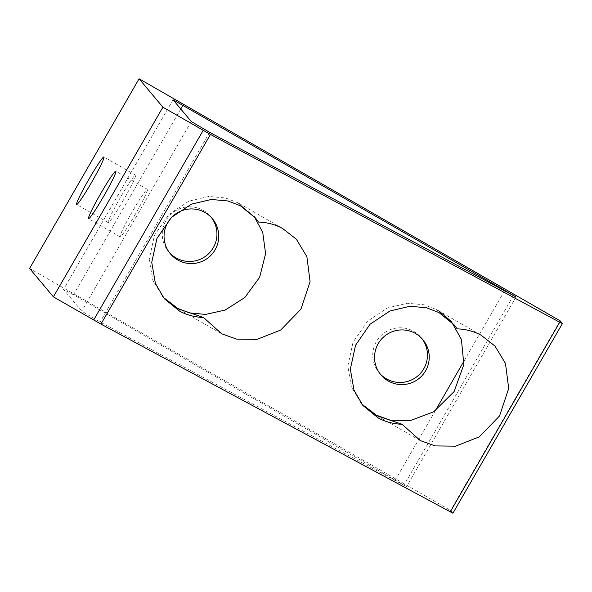 <?xml version="1.0" encoding="UTF-8"?>
<svg xmlns="http://www.w3.org/2000/svg" width="592" height="592" viewBox="0 0 592 592"><rect width="100%" height="100%" fill="white"/><g stroke="black" fill="none" stroke-linecap="round" stroke-linejoin="round"><path stroke-width="0.44" stroke-dasharray="2.96 2.22" d="M254.316 216.672L237.866 202.745L225.382 197.957L208.784 196.463L188.863 201.147L168.957 214.393L154.431 235.409L149.221 259.318L152.862 280.386L163.096 297.199M439.035 311.015L436.467 309.542L423.99 304.754L407.392 303.259L387.471 307.951L367.565 321.19L353.039 342.206L347.83 366.115L351.47 387.19L361.705 404.003M453.99 324.69L436.467 309.542M255.381 217.886L237.866 202.745M123.21 200.466A27.387 1.961 119.9 0 1 108.225 222.614A27.387 1.961 119.9 0 1 120.539 197.269A27.387 1.961 119.9 0 1 135.524 175.128A27.387 1.961 119.9 0 1 123.21 200.466M135.109 214.674A27.387 1.961 119.9 0 1 120.124 236.822A27.387 1.961 119.9 0 1 132.43 211.477A27.387 1.961 119.9 0 1 147.415 189.336A27.387 1.961 119.9 0 1 135.109 214.674M169.527 252.74A27.387 27.306 -39.9 0 1 203.293 210.412A27.387 27.306 -39.9 0 1 211.462 217.627M380.027 373.752A27.387 27.306 -39.9 0 1 413.793 331.416A27.387 27.306 -39.9 0 1 421.97 338.631M73.482 294.779L63.551 289.444L81.748 311.17L100.129 321.996L406.541 486.631L73.482 294.779L180.76 108.972M452.895 513.22L450.601 510.467L29.6 268.45M560.106 320.797L450.601 510.467M562.385 323.513L452.88 513.183M173.056 99.774L63.551 289.444M191.246 121.501L81.748 311.17M209.635 132.334L100.129 321.996M513.368 295.66L403.862 485.329M504.495 290.887L464.195 360.683M435.283 410.759L395.404 479.838M161.808 295.719L164.332 298.731M360.417 402.516L362.94 405.535M437.762 310.26L482.413 335.93M239.153 203.463L283.805 229.134M108.225 222.614L76.649 204.462M120.124 236.822L88.548 218.67M170.392 253.827L168.609 251.696M380.893 374.84L379.109 372.708M173.042 99.737L63.536 289.407M516.039 296.962L406.541 486.631M422.888 339.675L421.104 337.544M212.387 218.67L210.604 216.539M147.415 189.336L115.84 171.184M135.524 175.128L103.948 156.976M178.495 308.98L220.387 333.067M377.104 415.784L418.995 439.863M453.738 324.386L454.212 324.956M255.13 217.582L255.603 218.152"/><path stroke-width="0.89" d="M179.554 311.126L164.332 298.731L155.385 283.405L151.744 262.33L156.954 238.421L171.48 217.405L191.386 204.166L211.307 199.474L227.905 200.969L240.389 205.757L255.603 218.152L258.578 222.059C267.162 222.355 275.139 224.479 282.517 228.416L296.333 239.198L306.871 256.639L310.09 281.674L300.943 309.157L280.675 330.062L256.958 339.371L236.571 339.105L221.682 333.784L203.493 317.482C194.909 317.186 186.931 315.062 179.554 311.126M163.096 297.199L178.495 308.98L203.493 317.482M378.155 417.93L362.94 405.535L353.994 390.202L350.353 369.134L355.563 345.225L370.089 324.209L389.995 310.963L409.916 306.279L426.514 307.766L438.99 312.561L454.212 324.956L457.187 328.863C465.763 329.159 473.748 331.276 481.126 335.213L494.942 346.002L505.479 363.444L508.698 388.47L499.552 415.954L479.283 436.859L455.566 446.168L435.172 445.909L420.29 440.581L402.094 424.279C393.517 423.983 385.533 421.867 378.155 417.93M361.705 404.003L377.104 415.784L402.094 424.279M375.631 414.918L390.298 420.194L410.33 420.594L433.721 411.773L454.086 391.586L463.862 364.576L461.412 339.453L451.37 321.567L439.035 311.015M457.187 328.863L453.99 324.69M177.03 308.114L189.285 312.85L205.542 314.426L225.086 310.097L244.829 297.517L259.659 277.219L265.601 253.665L262.737 232.449L254.316 216.672M258.578 222.059L255.381 217.886M88.963 179.117A27.387 1.961 -60.1 0 0 76.649 204.462A27.387 1.961 -60.1 0 0 91.634 182.314A27.387 1.961 -60.1 0 0 103.948 156.976A27.387 1.961 -60.1 0 0 88.963 179.117M100.855 193.325A27.387 1.961 -60.1 0 0 88.548 218.67A27.387 1.961 -60.1 0 0 103.533 196.522A27.387 1.961 -60.1 0 0 115.84 171.184A27.387 1.961 -60.1 0 0 100.855 193.325M211.462 217.627A27.387 27.306 -39.9 0 1 175.913 257.831A27.387 27.306 -39.9 0 1 169.527 252.74M205.076 212.543A27.387 27.306 140.1 0 0 170.392 253.827A27.387 27.306 140.1 0 0 212.313 253.798A27.387 27.306 140.1 0 0 205.076 212.543M421.97 338.631A27.387 27.306 -39.9 0 1 386.413 378.836A27.387 27.306 -39.9 0 1 380.027 373.752M415.577 333.548A27.387 27.306 140.1 0 0 380.893 374.84A27.387 27.306 140.1 0 0 422.814 374.803A27.387 27.306 140.1 0 0 415.577 333.548M173.056 99.774L191.246 121.501L209.635 132.334L516.039 296.962L173.056 99.774M560.106 320.797L139.105 78.78L162.896 107.196L210.456 134.428L559.721 322.248L562.4 323.55L560.106 320.797M139.105 78.78L29.6 268.45L53.391 296.858L100.951 324.098L452.895 513.22L562.4 323.55M162.896 107.196L53.391 296.858M203.189 130.358L93.684 320.028M210.456 134.428L100.951 324.098M559.721 322.248L450.216 511.91M182.987 105.117L180.76 108.972M504.909 290.169L504.495 290.887M464.195 360.683L435.283 410.759"/></g></svg>
